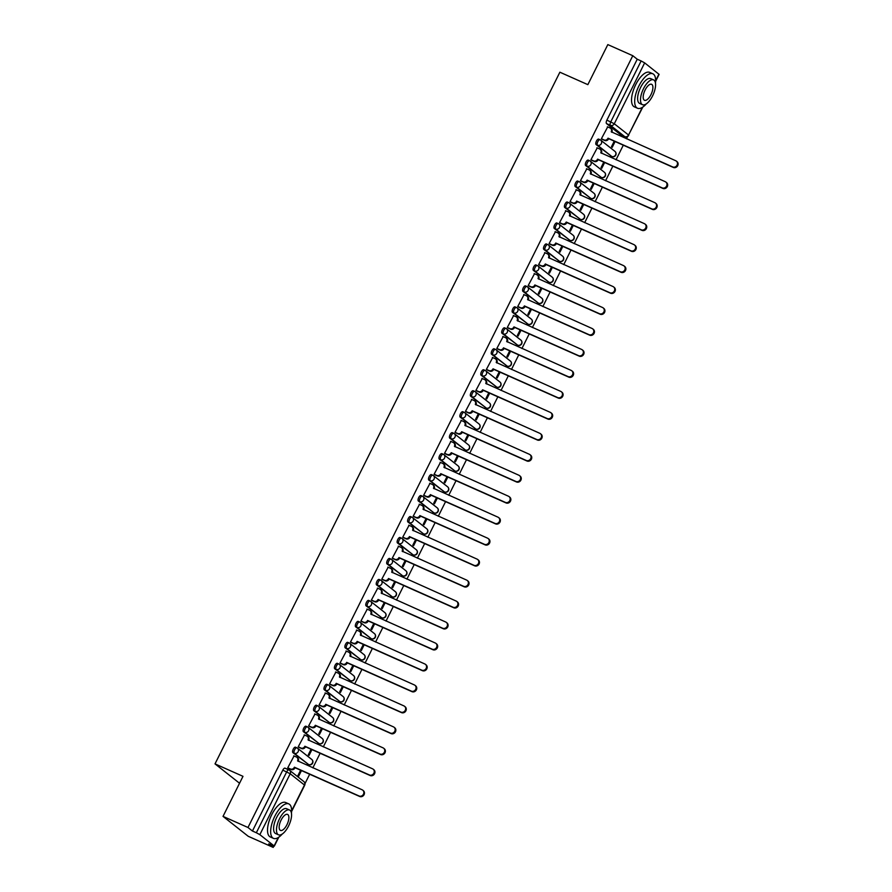 <?xml version="1.0" encoding="UTF-8"?>
<svg xmlns="http://www.w3.org/2000/svg" width="892" height="892" viewBox="0 0 892 892"><rect width="100%" height="100%" fill="white"/><g stroke="black" fill="none" stroke-linecap="round" stroke-linejoin="round"><path stroke-width="1.34" d="M296.746 747.775L295.609 747.273A3.022 1.249 114 0 0 295.497 747.195A3.022 1.249 114 0 0 293.256 749.157A3.022 1.249 114 0 0 292.922 752.647L294.304 753.261A3.022 1.249 -66 0 1 294.639 749.771A3.022 1.249 -66 0 1 296.869 747.808A3.022 1.249 -66 0 1 296.98 747.886A3.022 2.732 128.3 0 1 298.151 751.688A3.022 2.732 -51.7 0 1 294.304 753.261L308.576 764.522A3.022 2.732 -51.7 0 0 311.787 759.471A3.022 3.022 0 0 1 308.688 764.6A3.022 1.249 -66 0 1 308.576 764.522L292.922 752.647M307.205 726.802L306.056 726.3A3.022 1.249 114 0 0 305.945 726.233A3.022 1.249 114 0 0 303.715 728.195A3.022 1.249 114 0 0 303.38 731.674L304.763 732.287A3.022 1.249 -66 0 1 305.086 728.809A3.022 1.249 -66 0 1 307.327 726.846A3.022 1.249 -66 0 1 307.439 726.913A3.022 2.732 128.3 0 1 308.61 730.715A3.022 2.732 -51.7 0 1 304.763 732.287L319.024 743.56A3.022 2.732 -51.7 0 0 322.235 738.498A3.022 3.022 0 0 1 319.146 743.627A3.022 1.249 -66 0 1 319.024 743.56L303.38 731.674M317.652 705.84L316.515 705.327A3.022 1.249 114 0 0 316.404 705.26A3.022 1.249 114 0 0 314.162 707.222A3.022 1.249 114 0 0 313.839 710.712L315.21 711.325A3.022 1.249 -66 0 1 315.545 707.835A3.022 1.249 -66 0 1 317.786 705.873A3.022 1.249 -66 0 1 317.898 705.94A3.022 2.732 128.3 0 1 319.057 709.753A3.022 2.732 -51.7 0 1 315.21 711.325L329.483 722.587A3.022 2.732 -51.7 0 0 332.694 717.536A3.022 3.022 0 0 1 329.594 722.654A3.022 1.249 -66 0 1 329.483 722.587L313.839 710.712M328.111 684.866L326.974 684.365A3.022 1.249 114 0 0 326.851 684.298A3.022 1.249 114 0 0 324.621 686.26A3.022 1.249 114 0 0 324.287 689.739L325.669 690.352A3.022 1.249 -66 0 1 326.004 686.873A3.022 1.249 -66 0 1 328.234 684.911A3.022 1.249 -66 0 1 328.345 684.978A3.022 2.732 128.3 0 1 329.516 688.78A3.022 2.732 -51.7 0 1 325.669 690.352L339.941 701.625A3.022 2.732 -51.7 0 0 343.141 696.563A3.022 3.022 0 0 1 340.053 701.692A3.022 1.249 -66 0 1 339.941 701.625L324.287 689.739M338.559 663.904L337.421 663.392A3.022 1.249 114 0 0 337.31 663.325A3.022 1.249 114 0 0 335.08 665.287A3.022 1.249 114 0 0 334.745 668.777L336.128 669.39A3.022 1.249 -66 0 1 336.451 665.9A3.022 1.249 -66 0 1 338.692 663.938A3.022 1.249 -66 0 1 338.804 664.005A3.022 2.732 128.3 0 1 339.975 667.818A3.022 2.732 -51.7 0 1 336.128 669.39L350.389 680.652A3.022 2.732 -51.7 0 0 353.6 675.601A3.022 3.022 0 0 1 350.5 680.719A3.022 1.249 -66 0 1 350.389 680.652L334.745 668.777M349.017 642.931L347.88 642.43A3.022 1.249 114 0 0 347.768 642.363A3.022 1.249 114 0 0 345.527 644.314A3.022 1.249 114 0 0 345.193 647.804L346.575 648.417A3.022 1.249 -66 0 1 346.91 644.938A3.022 1.249 -66 0 1 349.14 642.976A3.022 1.249 -66 0 1 349.263 643.043A3.022 2.732 128.3 0 1 350.422 646.845A3.022 2.732 -51.7 0 1 346.575 648.417L360.847 659.69A3.022 2.732 -51.7 0 0 364.059 654.628A3.022 3.022 0 0 1 360.959 659.757A3.022 1.249 -66 0 1 360.847 659.69L345.193 647.804M359.476 621.969L358.328 621.456A3.022 1.249 114 0 0 358.216 621.389A3.022 1.249 114 0 0 355.986 623.352A3.022 1.249 114 0 0 355.652 626.831L357.034 627.455A3.022 1.249 -66 0 1 357.358 623.965A3.022 1.249 -66 0 1 359.599 622.003A3.022 1.249 -66 0 1 359.71 622.07A3.022 2.732 128.3 0 1 360.881 625.883A3.022 2.732 -51.7 0 1 357.034 627.455L371.295 638.717A3.022 2.732 -51.7 0 0 374.506 633.666A3.022 3.022 0 0 1 371.418 638.784A3.022 1.249 -66 0 1 371.295 638.717L355.652 626.831M369.924 600.996L368.786 600.494A3.022 1.249 114 0 0 368.675 600.428A3.022 1.249 114 0 0 366.434 602.379A3.022 1.249 114 0 0 366.11 605.869L367.482 606.482A3.022 1.249 -66 0 1 367.816 602.992A3.022 1.249 -66 0 1 370.057 601.041A3.022 1.249 -66 0 1 370.169 601.108A3.022 2.732 128.3 0 1 371.34 604.91A3.022 2.732 -51.7 0 1 367.482 606.482L381.754 617.755A3.022 2.732 -51.7 0 0 384.965 612.692A3.022 3.022 0 0 1 381.865 617.822A3.022 1.249 -66 0 1 381.754 617.755L366.11 605.869M380.382 580.034L379.245 579.521A3.022 1.249 114 0 0 379.122 579.454A3.022 1.249 114 0 0 376.892 581.417A3.022 1.249 114 0 0 376.558 584.896L377.94 585.509A3.022 1.249 -66 0 1 378.275 582.03A3.022 1.249 -66 0 1 380.505 580.068A3.022 1.249 -66 0 1 380.616 580.134A3.022 2.732 128.3 0 1 381.787 583.937A3.022 2.732 -51.7 0 1 377.94 585.509L392.212 596.781A3.022 2.732 -51.7 0 0 395.424 591.731A3.022 3.022 0 0 1 392.324 596.848A3.022 1.249 -66 0 1 392.212 596.781L376.558 584.896M390.83 559.061L389.692 558.559A3.022 1.249 114 0 0 389.581 558.481A3.022 1.249 114 0 0 387.351 560.444A3.022 1.249 114 0 0 387.017 563.934L388.399 564.547A3.022 1.249 -66 0 1 388.722 561.057A3.022 1.249 -66 0 1 390.964 559.106A3.022 1.249 -66 0 1 391.075 559.173A3.022 2.732 128.3 0 1 392.246 562.975A3.022 2.732 -51.7 0 1 388.399 564.547L402.66 575.808A3.022 2.732 -51.7 0 0 405.871 570.757A3.022 3.022 0 0 1 402.771 575.886A3.022 1.249 -66 0 1 402.66 575.808L387.017 563.934M401.288 538.099L400.151 537.586A3.022 1.249 114 0 0 400.04 537.519A3.022 1.249 114 0 0 397.799 539.482A3.022 1.249 114 0 0 397.464 542.96L398.847 543.574A3.022 1.249 -66 0 1 399.181 540.095A3.022 1.249 -66 0 1 401.411 538.132A3.022 1.249 -66 0 1 401.534 538.199A3.022 2.732 128.3 0 1 402.693 542.001A3.022 2.732 -51.7 0 1 398.847 543.574L413.119 554.846A3.022 2.732 -51.7 0 0 416.33 549.784A3.022 3.022 0 0 1 413.23 554.913A3.022 1.249 -66 0 1 413.119 554.846L397.464 542.96M411.747 517.126L410.599 516.624A3.022 1.249 114 0 0 410.487 516.546A3.022 1.249 114 0 0 408.257 518.508A3.022 1.249 114 0 0 407.923 521.998L409.305 522.612A3.022 1.249 -66 0 1 409.64 519.122A3.022 1.249 -66 0 1 411.87 517.159A3.022 1.249 -66 0 1 411.981 517.237A3.022 2.732 128.3 0 1 413.152 521.039A3.022 2.732 -51.7 0 1 409.305 522.612L423.566 533.873A3.022 2.732 -51.7 0 0 426.777 528.822A3.022 3.022 0 0 1 423.689 533.951A3.022 1.249 -66 0 1 423.566 533.873L407.923 521.998M422.195 496.153L421.057 495.651A3.022 1.249 114 0 0 420.946 495.584A3.022 1.249 114 0 0 418.705 497.546A3.022 1.249 114 0 0 418.381 501.025L419.753 501.638A3.022 1.249 -66 0 1 420.087 498.16A3.022 1.249 -66 0 1 422.329 496.197A3.022 1.249 -66 0 1 422.44 496.264A3.022 2.732 128.3 0 1 423.611 500.066A3.022 2.732 -51.7 0 1 419.753 501.638L434.025 512.911A3.022 2.732 -51.7 0 0 437.236 507.849A3.022 3.022 0 0 1 434.136 512.978A3.022 1.249 -66 0 1 434.025 512.911L418.381 501.025M432.653 475.191L431.516 474.678A3.022 1.249 114 0 0 431.393 474.611A3.022 1.249 114 0 0 429.163 476.573A3.022 1.249 114 0 0 428.829 480.063L430.212 480.677A3.022 1.249 -66 0 1 430.546 477.187A3.022 1.249 -66 0 1 432.776 475.224A3.022 1.249 -66 0 1 432.888 475.302A3.022 2.732 128.3 0 1 434.058 479.104A3.022 2.732 -51.7 0 1 430.212 480.677L444.484 491.938A3.022 2.732 -51.7 0 0 447.695 486.887A3.022 3.022 0 0 1 444.595 492.005A3.022 1.249 -66 0 1 444.484 491.938L428.829 480.063M443.101 454.218L441.964 453.716A3.022 1.249 114 0 0 441.852 453.649A3.022 1.249 114 0 0 439.622 455.611A3.022 1.249 114 0 0 439.288 459.09L440.67 459.703A3.022 1.249 -66 0 1 440.994 456.225A3.022 1.249 -66 0 1 443.235 454.262A3.022 1.249 -66 0 1 443.346 454.329A3.022 2.732 128.3 0 1 444.517 458.131A3.022 2.732 -51.7 0 1 440.67 459.703L454.931 470.976A3.022 2.732 -51.7 0 0 458.142 465.914A3.022 3.022 0 0 1 455.043 471.043A3.022 1.249 -66 0 1 454.931 470.976L439.288 459.09M453.56 433.256L452.422 432.743A3.022 1.249 114 0 0 452.311 432.676A3.022 1.249 114 0 0 450.07 434.638A3.022 1.249 114 0 0 449.735 438.128L451.118 438.741A3.022 1.249 -66 0 1 451.452 435.251A3.022 1.249 -66 0 1 453.682 433.289A3.022 1.249 -66 0 1 453.805 433.356A3.022 2.732 128.3 0 1 454.965 437.169A3.022 2.732 -51.7 0 1 451.118 438.741L465.39 450.003A3.022 2.732 -51.7 0 0 468.601 444.952A3.022 3.022 0 0 1 465.501 450.07A3.022 1.249 -66 0 1 465.39 450.003L449.735 438.128M464.018 412.282L462.87 411.781A3.022 1.249 114 0 0 462.758 411.714A3.022 1.249 114 0 0 460.528 413.665A3.022 1.249 114 0 0 460.194 417.155L461.577 417.768A3.022 1.249 -66 0 1 461.911 414.289A3.022 1.249 -66 0 1 464.141 412.327A3.022 1.249 -66 0 1 464.253 412.394A3.022 2.732 128.3 0 1 465.423 416.196A3.022 2.732 -51.7 0 1 461.577 417.768L475.837 429.041A3.022 2.732 -51.7 0 0 479.049 423.979A3.022 3.022 0 0 1 475.96 429.108A3.022 1.249 -66 0 1 475.837 429.041L460.194 417.155M474.466 391.32L473.329 390.808A3.022 1.249 114 0 0 473.217 390.741A3.022 1.249 114 0 0 470.976 392.703A3.022 1.249 114 0 0 470.653 396.182L472.024 396.806A3.022 1.249 -66 0 1 472.359 393.316A3.022 1.249 -66 0 1 474.6 391.354A3.022 1.249 -66 0 1 474.711 391.421A3.022 2.732 128.3 0 1 475.882 395.234A3.022 2.732 -51.7 0 1 472.024 396.806L486.296 408.068A3.022 2.732 -51.7 0 0 489.507 403.017A3.022 3.022 0 0 1 486.408 408.135A3.022 1.249 -66 0 1 486.296 408.068L470.653 396.182M484.925 370.347L483.787 369.845A3.022 1.249 114 0 0 483.665 369.779A3.022 1.249 114 0 0 481.435 371.73A3.022 1.249 114 0 0 481.1 375.22L482.483 375.833A3.022 1.249 -66 0 1 482.817 372.343A3.022 1.249 -66 0 1 485.047 370.392A3.022 1.249 -66 0 1 485.159 370.459A3.022 2.732 128.3 0 1 486.33 374.261A3.022 2.732 -51.7 0 1 482.483 375.833L496.755 387.106A3.022 2.732 -51.7 0 0 499.966 382.044A3.022 3.022 0 0 1 496.866 387.173A3.022 1.249 -66 0 1 496.755 387.106L481.1 375.22M495.372 349.385L494.235 348.872A3.022 1.249 114 0 0 494.123 348.805A3.022 1.249 114 0 0 491.893 350.768A3.022 1.249 114 0 0 491.559 354.247L492.942 354.86A3.022 1.249 -66 0 1 493.265 351.381A3.022 1.249 -66 0 1 495.506 349.419A3.022 1.249 -66 0 1 495.618 349.486A3.022 2.732 128.3 0 1 496.788 353.288A3.022 2.732 -51.7 0 1 492.942 354.86L507.202 366.133A3.022 2.732 -51.7 0 0 510.414 361.082A3.022 3.022 0 0 1 507.314 366.199A3.022 1.249 -66 0 1 507.202 366.133L491.559 354.247M505.831 328.412L504.694 327.91A3.022 1.249 114 0 0 504.582 327.832A3.022 1.249 114 0 0 502.341 329.795A3.022 1.249 114 0 0 502.006 333.285L503.389 333.898A3.022 1.249 -66 0 1 503.724 330.408A3.022 1.249 -66 0 1 505.954 328.457A3.022 1.249 -66 0 1 506.076 328.524A3.022 2.732 128.3 0 1 507.236 332.326A3.022 2.732 -51.7 0 1 503.389 333.898L517.661 345.159A3.022 2.732 -51.7 0 0 520.872 340.108A3.022 3.022 0 0 1 517.773 345.237A3.022 1.249 -66 0 1 517.661 345.159L502.006 333.285M516.29 307.45L515.141 306.937A3.022 1.249 114 0 0 515.03 306.87A3.022 1.249 114 0 0 512.8 308.833A3.022 1.249 114 0 0 512.465 312.312L513.848 312.925A3.022 1.249 -66 0 1 514.182 309.446A3.022 1.249 -66 0 1 516.412 307.484A3.022 1.249 -66 0 1 516.524 307.55A3.022 2.732 128.3 0 1 517.695 311.353A3.022 2.732 -51.7 0 1 513.848 312.925L528.109 324.197A3.022 2.732 -51.7 0 0 531.32 319.135A3.022 3.022 0 0 1 528.231 324.264A3.022 1.249 -66 0 1 528.109 324.197L512.465 312.312M526.737 286.477L525.6 285.975A3.022 1.249 114 0 0 525.488 285.897A3.022 1.249 114 0 0 523.247 287.86A3.022 1.249 114 0 0 522.924 291.35L524.295 291.963A3.022 1.249 -66 0 1 524.63 288.473A3.022 1.249 -66 0 1 526.871 286.51A3.022 1.249 -66 0 1 526.982 286.588A3.022 2.732 128.3 0 1 528.153 290.391A3.022 2.732 -51.7 0 1 524.295 291.963L538.567 303.224A3.022 2.732 -51.7 0 0 541.779 298.173A3.022 3.022 0 0 1 538.679 303.302A3.022 1.249 -66 0 1 538.567 303.224L522.924 291.35M537.196 265.504L536.059 265.002A3.022 1.249 114 0 0 535.936 264.935A3.022 1.249 114 0 0 533.706 266.898A3.022 1.249 114 0 0 533.371 270.376L534.754 270.99A3.022 1.249 -66 0 1 535.088 267.511A3.022 1.249 -66 0 1 537.318 265.548A3.022 1.249 -66 0 1 537.43 265.615A3.022 2.732 128.3 0 1 538.601 269.417A3.022 2.732 -51.7 0 1 534.754 270.99L549.026 282.262A3.022 2.732 -51.7 0 0 552.237 277.2A3.022 3.022 0 0 1 549.138 282.329A3.022 1.249 -66 0 1 549.026 282.262L533.371 270.376M547.643 244.542L546.506 244.029A3.022 1.249 114 0 0 546.395 243.962A3.022 1.249 114 0 0 544.165 245.924A3.022 1.249 114 0 0 543.83 249.414L545.213 250.028A3.022 1.249 -66 0 1 545.536 246.538A3.022 1.249 -66 0 1 547.777 244.575A3.022 1.249 -66 0 1 547.889 244.653A3.022 2.732 128.3 0 1 549.059 248.455A3.022 2.732 -51.7 0 1 545.213 250.028L559.474 261.289A3.022 2.732 -51.7 0 0 562.685 256.238A3.022 3.022 0 0 1 559.585 261.356A3.022 1.249 -66 0 1 559.474 261.289L543.83 249.414M558.102 223.569L556.965 223.067A3.022 1.249 114 0 0 556.853 223A3.022 1.249 114 0 0 554.612 224.962A3.022 1.249 114 0 0 554.278 228.441L555.66 229.054A3.022 1.249 -66 0 1 555.995 225.576A3.022 1.249 -66 0 1 558.225 223.613A3.022 1.249 -66 0 1 558.347 223.68A3.022 2.732 128.3 0 1 559.507 227.482A3.022 2.732 -51.7 0 1 555.66 229.054L569.932 240.327A3.022 2.732 -51.7 0 0 573.143 235.265A3.022 3.022 0 0 1 570.044 240.394A3.022 1.249 -66 0 1 569.932 240.327L554.278 228.441M568.561 202.607L567.412 202.094A3.022 1.249 114 0 0 567.301 202.027A3.022 1.249 114 0 0 565.071 203.989A3.022 1.249 114 0 0 564.736 207.479L566.119 208.092A3.022 1.249 -66 0 1 566.453 204.602A3.022 1.249 -66 0 1 568.683 202.64A3.022 1.249 -66 0 1 568.795 202.707A3.022 2.732 128.3 0 1 569.966 206.52A3.022 2.732 -51.7 0 1 566.119 208.092L580.38 219.354A3.022 2.732 -51.7 0 0 583.591 214.303A3.022 3.022 0 0 1 580.502 219.421A3.022 1.249 -66 0 1 580.38 219.354L564.736 207.479M579.008 181.633L577.871 181.132A3.022 1.249 114 0 0 577.76 181.065A3.022 1.249 114 0 0 575.518 183.027A3.022 1.249 114 0 0 575.195 186.506L576.567 187.119A3.022 1.249 -66 0 1 576.901 183.64A3.022 1.249 -66 0 1 579.142 181.678A3.022 1.249 -66 0 1 579.254 181.745A3.022 2.732 128.3 0 1 580.424 185.547A3.022 2.732 -51.7 0 1 576.567 187.119L590.838 198.392A3.022 2.732 -51.7 0 0 594.05 193.33A3.022 3.022 0 0 1 590.95 198.459A3.022 1.249 -66 0 1 590.838 198.392L575.195 186.506M589.467 160.671L588.33 160.159A3.022 1.249 114 0 0 588.207 160.092A3.022 1.249 114 0 0 585.977 162.054A3.022 1.249 114 0 0 585.643 165.533L587.025 166.157A3.022 1.249 -66 0 1 587.36 162.667A3.022 1.249 -66 0 1 589.59 160.705A3.022 1.249 -66 0 1 589.701 160.772A3.022 2.732 128.3 0 1 590.872 164.585A3.022 2.732 -51.7 0 1 587.025 166.157L601.297 177.419A3.022 2.732 -51.7 0 0 604.508 172.368A3.022 3.022 0 0 1 601.409 177.486A3.022 1.249 -66 0 1 601.297 177.419L585.643 165.533M599.915 139.698L598.777 139.197A3.022 1.249 114 0 0 598.666 139.13A3.022 1.249 114 0 0 596.436 141.081A3.022 1.249 114 0 0 596.101 144.571L597.484 145.184A3.022 1.249 -66 0 1 597.807 141.694A3.022 1.249 -66 0 1 600.048 139.743A3.022 1.249 -66 0 1 600.16 139.81A3.022 2.732 128.3 0 1 601.331 143.612A3.022 2.732 -51.7 0 1 597.484 145.184L611.745 156.457A3.022 2.732 -51.7 0 0 614.956 151.395A3.022 3.022 0 0 1 611.856 156.524A3.022 1.249 -66 0 1 611.745 156.457L596.101 144.571M223.022 816.381L242.992 776.33L215.017 763.887L559.875 72.207L587.85 84.651L607.82 44.6L632.785 55.705L247.987 827.497L223.022 816.381L248.232 836.295L273.197 847.4L273.844 846.095M304.975 783.655L309.669 774.234M312.847 767.867L320.128 753.261M323.305 746.894L330.586 732.299M333.753 725.932L341.034 711.325M344.212 704.959L351.493 690.363M354.659 683.997L361.94 669.39M365.118 663.024L372.399 648.428M375.577 642.05L382.858 627.455M386.024 621.088L393.305 606.482M396.483 600.115L403.764 585.52M406.93 579.153L414.211 564.547M417.389 558.18L424.67 543.585M427.848 537.218L435.129 522.612M438.295 516.245L445.576 501.65M448.754 495.283L456.035 480.677M459.213 474.31L466.483 459.714M469.66 453.348L476.941 438.741M480.119 432.375L487.4 417.779M490.567 411.402L497.847 396.806M501.025 390.44L508.306 375.844M511.484 369.466L518.754 354.871M521.932 348.504L529.212 333.898M532.39 327.531L539.671 312.936M542.838 306.569L550.119 291.963M553.296 285.596L560.577 271.001M563.755 264.634L571.025 250.028M574.203 243.661L581.484 229.066M584.661 222.699L591.942 208.092M595.109 201.726L602.39 187.13M605.568 180.764L612.849 166.157M616.026 159.791L623.296 145.195M626.474 138.817L627.645 136.476M273.197 847.4L268.726 843.877L274.123 845.928L259.851 834.656L256.339 832.749L286.689 771.859A3.022 1.249 -66 0 1 288.93 769.896A3.022 1.249 -66 0 1 289.041 769.963A3.022 2.732 -51.7 0 1 289.565 770.287A3.022 3.022 0 0 0 288.93 769.896L285.039 768.168A3.022 1.249 -66 0 1 285.15 768.235L288.796 769.863M247.987 827.497L252.447 831.021L256.339 832.749M621.066 134.982A3.022 1.249 -66 0 1 620.932 134.937A3.022 1.249 -66 0 1 620.821 134.87L606.549 123.598L610.44 125.337A3.022 1.249 -66 0 1 610.775 121.847L641.136 60.957L644.648 62.875L659.11 74.371L655.631 81.35M641.136 60.957L637.245 59.229L632.785 55.705M607.686 126.932L601.364 138.795L602.167 139.319M614.242 141.159L611.455 146.767L612.202 147.358L615.101 141.549M597.227 147.894L590.917 159.768L591.708 160.281M603.784 162.132L600.996 167.729L601.754 168.332L604.653 162.511M586.78 168.867L580.458 180.742L581.249 181.254M593.336 183.094L590.537 188.703L591.296 189.294L594.195 183.484M576.321 189.84L569.999 201.703L570.802 202.216M582.877 204.067L580.09 209.665L580.848 210.267L583.747 204.446M565.874 210.802L559.552 222.677L560.343 223.19M572.43 225.029L569.631 230.638L570.389 231.229L573.288 225.42M555.415 231.775L549.093 243.639L549.896 244.152M561.971 246.002L559.173 251.6L559.931 252.202L562.83 246.382M544.956 252.737L538.645 264.612L539.437 265.125M551.512 266.964L548.725 272.573L549.483 273.164L552.382 267.355M534.509 273.71L528.187 285.574L528.978 286.098M541.065 287.938L538.266 293.535L539.024 294.137L541.923 288.317M524.05 294.672L517.728 306.547L518.531 307.06M530.606 308.9L527.819 314.508L528.566 315.11L531.476 309.29M513.602 315.645L507.28 327.509L508.072 328.033M520.159 329.873L517.36 335.481L518.118 336.072L521.017 330.252M503.144 336.607L496.822 348.482L497.625 348.995M509.7 350.846L506.901 356.443L507.66 357.045L510.558 351.225M492.685 357.58L486.374 369.444L487.166 369.968M499.241 371.808L496.454 377.416L497.212 378.007L500.111 372.187M482.238 378.543L475.915 390.417L476.707 390.93M488.794 392.781L485.995 398.378L486.753 398.98L489.652 393.16M471.779 399.516L465.457 411.39L466.26 411.903M478.335 413.743L475.548 419.352L476.295 419.942L479.205 414.133M461.331 420.489L455.009 432.352L455.801 432.865M467.887 434.716L465.089 440.313L465.847 440.916L468.746 435.095M450.873 441.451L444.55 453.326L445.353 453.838M457.429 455.678L454.63 461.287L455.388 461.878L458.287 456.068M440.414 462.424L434.092 474.288L434.895 474.8M446.97 476.651L444.183 482.249L444.941 482.851L447.84 477.03M429.966 483.386L423.644 495.261L424.436 495.774M436.522 497.613L433.724 503.222L434.482 503.813L437.381 498.004M419.508 504.359L413.186 516.223L413.988 516.736M426.064 518.587L423.276 524.184L424.023 524.786L426.933 518.966M409.049 525.321L402.738 537.196L403.53 537.709M415.616 539.548L412.818 545.157L413.576 545.759L416.475 539.939M398.601 546.294L392.279 558.158L393.082 558.682M405.158 560.522L402.359 566.13L403.117 566.721L406.016 560.901M388.143 567.256L381.821 579.131L382.623 579.644M394.699 581.495L391.911 587.092L392.67 587.694L395.569 581.874M377.695 588.229L371.373 600.093L372.165 600.617M384.251 602.457L381.453 608.065L382.211 608.656L385.11 602.836M367.236 609.191L360.914 621.066L361.717 621.579M373.793 623.43L371.005 629.027L371.752 629.629L374.662 623.809M356.778 630.165L350.467 642.039L351.258 642.552M363.345 644.392L360.546 650L361.305 650.591L364.204 644.782M346.33 651.138L340.008 663.001L340.811 663.514M352.886 665.365L350.088 670.962L350.846 671.564L353.745 665.744M335.871 672.1L329.549 683.974L330.352 684.487M342.428 686.327L339.64 691.936L340.398 692.527L343.297 686.717M325.424 693.073L319.102 704.936L319.893 705.449M331.98 707.3L329.181 712.898L329.94 713.5L332.839 707.679M314.965 714.035L308.643 725.91L309.446 726.423M321.521 728.262L318.734 733.871L319.481 734.462L322.391 728.653M304.507 735.008L298.196 746.872L298.987 747.384M311.074 749.235L308.275 754.833L309.033 755.435L311.932 749.614M294.059 755.97L287.737 767.845L288.529 768.358M239.547 783.254L215.017 763.887M300.615 770.197L297.817 775.806L298.575 776.408L301.474 770.588M252.447 831.021L282.809 770.131A3.022 1.249 -66 0 1 285.039 768.168M637.245 59.229L606.883 120.119A3.022 1.249 114 0 0 606.549 123.598M601.398 138.751L604.085 139.944A3.022 2.732 -51.7 0 0 607.931 138.371L608.589 138.896A3.022 2.732 128.3 0 1 604.743 140.468L601.832 139.174M610.574 128.303L611.232 128.816A3.022 2.732 128.3 0 1 611.867 132.306L611.221 131.782A3.022 2.732 -51.7 0 0 610.05 127.98L607.352 126.787M608.032 138.171L672.635 166.915A3.468 3.144 -51.7 0 0 676.326 161.095L676.983 161.619A3.468 3.144 128.3 0 1 673.282 167.428L608.69 138.684M676.326 161.095A3.468 3.144 -51.7 0 0 675.712 160.727L611.221 131.782M590.939 159.713L593.626 160.917A3.022 2.732 -51.7 0 0 597.484 159.345L598.131 159.858A3.022 2.732 128.3 0 1 594.284 161.43L591.385 160.136M597.584 159.144L662.176 187.877A3.468 3.144 -51.7 0 0 665.867 182.068A3.468 3.144 -51.7 0 0 665.265 181.7L600.762 152.755A3.022 2.732 -51.7 0 0 600.126 149.265L600.784 149.789A3.022 2.732 128.3 0 1 601.42 153.268L601.409 153.29M665.867 182.068L666.525 182.581A3.468 3.144 128.3 0 1 662.834 188.402L598.231 159.657M600.126 149.265A3.022 2.732 -51.7 0 0 599.591 148.953L596.904 147.749M580.48 180.686L583.178 181.879A3.022 2.732 -51.7 0 0 587.025 180.307L587.683 180.831A3.022 2.732 128.3 0 1 583.836 182.403L580.926 181.109M587.126 180.106L651.717 208.851A3.468 3.144 -51.7 0 0 655.419 203.03A3.468 3.144 -51.7 0 0 654.806 202.662L590.303 173.728A3.022 2.732 -51.7 0 0 589.668 170.238L590.326 170.751A3.022 2.732 128.3 0 1 590.961 174.241L590.95 174.252M655.419 203.03L656.066 203.554A3.468 3.144 128.3 0 1 652.375 209.364L587.783 180.63M589.668 170.238A3.022 2.732 -51.7 0 0 589.144 169.915L586.445 168.722M655.486 83.179A18.866 7.827 114 0 0 652.821 73.78A18.866 7.827 114 0 0 638.862 86.033A18.866 7.827 114 0 0 637.49 108.244A18.866 7.827 114 0 0 646.254 103.929M652.821 73.78L649.688 72.386A18.866 7.827 114 0 0 635.717 84.64A18.866 7.827 114 0 0 634.357 106.85L637.49 108.244M642.519 104.71L639.642 103.416A13.581 5.631 -66 0 1 640.623 87.427A13.581 5.631 -66 0 1 650.681 78.608L653.568 79.89A13.581 5.631 114 0 0 643.511 88.709A13.581 5.631 114 0 0 642.519 104.71A13.581 5.631 114 0 0 652.576 95.879A13.581 5.631 114 0 0 653.568 79.89M650.97 94.608A8.753 3.635 114 0 0 651.606 84.305A8.753 3.635 114 0 0 645.117 89.992A8.753 3.635 114 0 0 644.481 100.294A8.753 3.635 114 0 0 650.97 94.608M291.461 813.303A18.866 7.827 114 0 0 288.807 803.904A18.866 7.827 114 0 0 274.836 816.158A18.866 7.827 114 0 0 273.465 838.368A18.866 7.827 114 0 0 282.229 834.042M288.807 803.904L285.663 802.51A18.866 7.827 114 0 0 271.692 814.764A18.866 7.827 114 0 0 270.332 836.975L273.465 838.368M278.505 834.823L275.617 833.541A13.581 5.631 -66 0 1 276.598 817.551A13.581 5.631 -66 0 1 286.655 808.721L289.543 810.014A13.581 5.631 114 0 0 279.486 818.834A13.581 5.631 114 0 0 278.505 834.823A13.581 5.631 114 0 0 288.562 826.003A13.581 5.631 114 0 0 289.543 810.014M286.945 824.721A8.753 3.635 114 0 0 287.581 814.418A8.753 3.635 114 0 0 281.091 820.105A8.753 3.635 114 0 0 280.467 830.407A8.753 3.635 114 0 0 286.945 824.721M570.033 201.648L572.72 202.852A3.022 2.732 -51.7 0 0 576.567 201.28L577.224 201.793A3.022 2.732 128.3 0 1 573.378 203.365L570.467 202.071M576.667 201.079L641.27 229.813A3.468 3.144 -51.7 0 0 644.961 224.004A3.468 3.144 -51.7 0 0 644.347 223.636L579.856 194.69A3.022 2.732 -51.7 0 0 579.22 191.211L579.867 191.724A3.022 2.732 128.3 0 1 580.514 195.203L580.502 195.225M644.961 224.004L645.618 224.516A3.468 3.144 128.3 0 1 641.928 230.337L577.325 201.592M579.22 191.211A3.022 2.732 -51.7 0 0 578.685 190.888L575.998 189.684M559.574 222.621L562.272 223.814A3.022 2.732 -51.7 0 0 566.119 222.242L566.766 222.766A3.022 2.732 128.3 0 1 562.919 224.338L560.02 223.045M568.762 212.173L569.419 212.697A3.022 2.732 128.3 0 1 570.055 216.176L569.397 215.663A3.022 2.732 -51.7 0 0 568.226 211.85L565.539 210.657M566.219 222.041L630.811 250.786A3.468 3.144 -51.7 0 0 634.502 244.965L635.16 245.49A3.468 3.144 128.3 0 1 631.469 251.299L566.877 222.565M634.502 244.965A3.468 3.144 -51.7 0 0 633.9 244.598L569.397 215.663M549.126 243.583L551.813 244.787A3.022 2.732 -51.7 0 0 555.66 243.215L556.318 243.728A3.022 2.732 128.3 0 1 552.471 245.3L549.561 244.007M558.303 233.147L558.961 233.659A3.022 2.732 128.3 0 1 559.596 237.149L558.95 236.625A3.022 2.732 -51.7 0 0 557.779 232.823L555.08 231.63M555.761 243.014L620.364 271.748A3.468 3.144 -51.7 0 0 624.054 265.939L624.712 266.452A3.468 3.144 128.3 0 1 621.01 272.272L556.418 243.527M624.054 265.939A3.468 3.144 -51.7 0 0 623.441 265.571L558.95 236.625M538.668 264.556L541.355 265.749A3.022 2.732 -51.7 0 0 545.202 264.177L545.859 264.701A3.022 2.732 128.3 0 1 542.013 266.273L539.102 264.98M547.855 254.108L548.513 254.633A3.022 2.732 128.3 0 1 549.149 258.111L548.491 257.598A3.022 2.732 -51.7 0 0 547.32 253.785L544.633 252.592M545.313 263.976L609.905 292.721A3.468 3.144 -51.7 0 0 613.596 286.901L614.253 287.425A3.468 3.144 128.3 0 1 610.563 293.234L545.96 264.5M613.596 286.901A3.468 3.144 -51.7 0 0 612.982 286.533L548.491 257.598M528.209 285.518L530.907 286.722A3.022 2.732 -51.7 0 0 534.754 285.15L535.412 285.663A3.022 2.732 128.3 0 1 531.554 287.235L528.655 285.942M534.854 284.949L599.446 313.683A3.468 3.144 -51.7 0 0 603.148 307.874A3.468 3.144 -51.7 0 0 602.535 307.506L538.032 278.56A3.022 2.732 -51.7 0 0 537.397 275.082L538.054 275.595A3.022 2.732 128.3 0 1 538.69 279.084L538.679 279.096M603.148 307.874L603.795 308.387A3.468 3.144 128.3 0 1 600.104 314.207L535.512 285.462M537.397 275.082A3.022 2.732 -51.7 0 0 536.872 274.758L534.174 273.565M517.761 306.491L520.449 307.684A3.022 2.732 -51.7 0 0 524.295 306.112L524.953 306.636A3.022 2.732 128.3 0 1 521.106 308.208L518.196 306.915M526.949 296.044L527.596 296.568A3.022 2.732 128.3 0 1 528.242 300.047L527.585 299.534A3.022 2.732 -51.7 0 0 526.414 295.731L523.727 294.527M524.396 305.911L588.999 334.656A3.468 3.144 -51.7 0 0 592.689 328.847L593.347 329.36A3.468 3.144 128.3 0 1 589.657 335.169L525.053 306.435M592.689 328.847A3.468 3.144 -51.7 0 0 592.076 328.479L527.585 299.534M507.303 327.464L509.99 328.657A3.022 2.732 -51.7 0 0 513.848 327.085L514.494 327.598A3.022 2.732 128.3 0 1 510.648 329.17L507.749 327.877M513.948 326.885L578.54 355.629A3.468 3.144 -51.7 0 0 582.231 349.809A3.468 3.144 -51.7 0 0 581.629 349.441L517.126 320.496A3.022 2.732 -51.7 0 0 516.49 317.017L517.148 317.53A3.022 2.732 128.3 0 1 517.784 321.02L517.773 321.031M582.231 349.809L582.889 350.322A3.468 3.144 128.3 0 1 579.198 356.142L514.595 327.397M516.49 317.017A3.022 2.732 -51.7 0 0 515.955 316.693L513.268 315.5M496.844 348.426L499.542 349.631A3.022 2.732 -51.7 0 0 503.389 348.058L504.047 348.571A3.022 2.732 128.3 0 1 500.2 350.143L497.29 348.85M503.489 347.847L568.092 376.591A3.468 3.144 -51.7 0 0 571.783 370.782A3.468 3.144 -51.7 0 0 571.17 370.414L506.678 341.469A3.022 2.732 -51.7 0 0 506.032 337.979L506.689 338.503A3.022 2.732 128.3 0 1 507.325 341.982L507.325 342.004M571.783 370.782L572.441 371.295A3.468 3.144 128.3 0 1 568.739 377.115L504.147 348.371M506.032 337.979A3.022 2.732 -51.7 0 0 505.508 337.667L502.809 336.462M486.396 369.399L489.084 370.593A3.022 2.732 -51.7 0 0 492.93 369.02L493.588 369.544A3.022 2.732 128.3 0 1 489.741 371.117L486.831 369.823M493.031 368.82L557.634 397.564A3.468 3.144 -51.7 0 0 561.324 391.744A3.468 3.144 -51.7 0 0 560.711 391.376L496.22 362.431A3.022 2.732 -51.7 0 0 495.584 358.952L496.242 359.465A3.022 2.732 128.3 0 1 496.877 362.955L496.866 362.966M561.324 391.744L561.982 392.268A3.468 3.144 128.3 0 1 558.292 398.077L493.689 369.333M495.584 358.952A3.022 2.732 -51.7 0 0 495.049 358.629L492.362 357.436M475.938 390.362L478.636 391.566A3.022 2.732 -51.7 0 0 482.483 389.994L483.141 390.506A3.022 2.732 128.3 0 1 479.283 392.079L476.384 390.785M482.583 389.793L547.175 418.526A3.468 3.144 -51.7 0 0 550.877 412.717A3.468 3.144 -51.7 0 0 550.264 412.349L485.761 383.404A3.022 2.732 -51.7 0 0 485.125 379.914L485.783 380.438A3.022 2.732 128.3 0 1 486.419 383.917L486.408 383.939M550.877 412.717L551.524 413.23A3.468 3.144 128.3 0 1 547.833 419.05L483.241 390.306M485.125 379.914A3.022 2.732 -51.7 0 0 484.601 379.602L481.903 378.398M465.49 411.335L468.177 412.528A3.022 2.732 -51.7 0 0 472.024 410.956L472.682 411.48A3.022 2.732 128.3 0 1 468.835 413.052L465.925 411.758M472.124 410.755L536.728 439.5A3.468 3.144 -51.7 0 0 540.418 433.679A3.468 3.144 -51.7 0 0 539.805 433.311L475.313 404.366A3.022 2.732 -51.7 0 0 474.678 400.887L475.325 401.4A3.022 2.732 128.3 0 1 475.971 404.89L475.96 404.901M540.418 433.679L541.076 434.203A3.468 3.144 128.3 0 1 537.385 440.012L472.782 411.279M474.678 400.887A3.022 2.732 -51.7 0 0 474.143 400.564L471.455 399.371M455.031 432.297L457.719 433.501A3.022 2.732 -51.7 0 0 461.577 431.929L462.223 432.442A3.022 2.732 128.3 0 1 458.377 434.014L455.478 432.72M464.219 421.86L464.877 422.373A3.022 2.732 128.3 0 1 465.512 425.852L464.855 425.339A3.022 2.732 -51.7 0 0 463.684 421.537L460.997 420.333M461.677 431.728L526.269 460.462A3.468 3.144 -51.7 0 0 529.96 454.652L530.617 455.165A3.468 3.144 128.3 0 1 526.927 460.986L462.324 432.241M529.96 454.652A3.468 3.144 -51.7 0 0 529.357 454.284L464.855 425.339M444.573 453.27L447.271 454.463A3.022 2.732 -51.7 0 0 451.118 452.891L451.776 453.415A3.022 2.732 128.3 0 1 447.929 454.987L445.019 453.693M453.76 442.822L454.418 443.346A3.022 2.732 128.3 0 1 455.054 446.825L454.407 446.312A3.022 2.732 -51.7 0 0 453.236 442.499L450.538 441.306M451.218 452.69L515.821 481.435A3.468 3.144 -51.7 0 0 519.512 475.614L520.159 476.138A3.468 3.144 128.3 0 1 516.468 481.948L451.876 453.214M519.512 475.614A3.468 3.144 -51.7 0 0 518.899 475.246L454.407 446.312M434.125 474.232L436.812 475.436A3.022 2.732 -51.7 0 0 440.659 473.864L441.317 474.377A3.022 2.732 128.3 0 1 437.47 475.949L434.56 474.655M443.313 463.795L443.96 464.308A3.022 2.732 128.3 0 1 444.606 467.798L443.948 467.274A3.022 2.732 -51.7 0 0 442.778 463.472L440.09 462.279M440.76 473.663L505.363 502.397A3.468 3.144 -51.7 0 0 509.053 496.588L509.711 497.1A3.468 3.144 128.3 0 1 506.02 502.921L441.417 474.176M509.053 496.588A3.468 3.144 -51.7 0 0 508.44 496.22L443.948 467.274M423.667 495.205L426.365 496.398A3.022 2.732 -51.7 0 0 430.212 494.826L430.869 495.35A3.022 2.732 128.3 0 1 427.012 496.922L424.113 495.629M432.854 484.757L433.512 485.281A3.022 2.732 128.3 0 1 434.148 488.76L433.49 488.247A3.022 2.732 -51.7 0 0 432.33 484.434L429.632 483.241M430.312 494.625L494.904 523.37A3.468 3.144 -51.7 0 0 498.595 517.55L499.252 518.074A3.468 3.144 128.3 0 1 495.562 523.883L430.97 495.149M498.595 517.55A3.468 3.144 -51.7 0 0 497.992 517.182L433.49 488.247M413.219 516.167L415.906 517.371A3.022 2.732 -51.7 0 0 419.753 515.799L420.411 516.312A3.022 2.732 128.3 0 1 416.564 517.884L413.654 516.591M422.395 505.731L423.053 506.243A3.022 2.732 128.3 0 1 423.7 509.733L423.042 509.209A3.022 2.732 -51.7 0 0 421.871 505.407L419.184 504.214M419.853 515.598L484.456 544.332A3.468 3.144 -51.7 0 0 488.147 538.523L488.805 539.036A3.468 3.144 128.3 0 1 485.114 544.856L420.511 516.111M488.147 538.523A3.468 3.144 -51.7 0 0 487.534 538.155L423.042 509.209M402.76 537.14L405.447 538.333A3.022 2.732 -51.7 0 0 409.305 536.761L409.952 537.285A3.022 2.732 128.3 0 1 406.105 538.857L403.206 537.564M409.406 536.56L473.998 565.305A3.468 3.144 -51.7 0 0 477.688 559.496A3.468 3.144 -51.7 0 0 477.086 559.128L412.583 530.183A3.022 2.732 -51.7 0 0 411.948 526.693L412.606 527.217A3.022 2.732 128.3 0 1 413.241 530.695L413.23 530.718M477.688 559.496L478.346 560.009A3.468 3.144 128.3 0 1 474.655 565.818L410.052 537.084M411.948 526.693A3.022 2.732 -51.7 0 0 411.413 526.38L408.726 525.176M392.302 558.113L395 559.306A3.022 2.732 -51.7 0 0 398.847 557.734L399.505 558.247A3.022 2.732 128.3 0 1 395.658 559.819L392.748 558.526M398.947 557.533L463.55 586.278A3.468 3.144 -51.7 0 0 467.241 580.458A3.468 3.144 -51.7 0 0 466.627 580.09L402.136 551.144A3.022 2.732 -51.7 0 0 401.489 547.666L402.147 548.179A3.022 2.732 128.3 0 1 402.783 551.669L402.783 551.68M467.241 580.458L467.887 580.971A3.468 3.144 128.3 0 1 464.197 586.791L399.605 558.046M401.489 547.666A3.022 2.732 -51.7 0 0 400.965 547.342L398.267 546.149M381.854 579.075L384.541 580.279A3.022 2.732 -51.7 0 0 388.388 578.707L389.046 579.22A3.022 2.732 128.3 0 1 385.199 580.792L382.289 579.499M388.488 578.495L453.091 607.24A3.468 3.144 -51.7 0 0 456.782 601.431A3.468 3.144 -51.7 0 0 456.169 601.063L391.677 572.118A3.022 2.732 -51.7 0 0 391.042 568.628L391.688 569.152A3.022 2.732 128.3 0 1 392.335 572.631L392.324 572.653M456.782 601.431L457.44 601.944A3.468 3.144 128.3 0 1 453.749 607.764L389.146 579.019M391.042 568.628A3.022 2.732 -51.7 0 0 390.506 568.315L387.819 567.111M371.395 600.048L374.094 601.241A3.022 2.732 -51.7 0 0 377.94 599.669L378.598 600.182A3.022 2.732 128.3 0 1 374.74 601.754L371.841 600.472M380.583 589.601L381.241 590.114A3.022 2.732 128.3 0 1 381.876 593.604L381.218 593.08A3.022 2.732 -51.7 0 0 380.059 589.278L377.361 588.084M378.041 599.469L442.633 628.213A3.468 3.144 -51.7 0 0 446.323 622.393L446.981 622.917A3.468 3.144 128.3 0 1 443.291 628.726L378.699 599.981M446.323 622.393A3.468 3.144 -51.7 0 0 445.721 622.025L381.218 593.08M360.948 621.01L363.635 622.215A3.022 2.732 -51.7 0 0 367.482 620.642L368.14 621.155A3.022 2.732 128.3 0 1 364.293 622.727L361.383 621.434M370.124 610.563L370.782 611.087A3.022 2.732 128.3 0 1 371.429 614.566L370.771 614.053A3.022 2.732 -51.7 0 0 369.6 610.251L366.913 609.046M367.582 620.442L432.185 649.175A3.468 3.144 -51.7 0 0 435.876 643.366L436.534 643.879A3.468 3.144 128.3 0 1 432.843 649.699L368.24 620.955M435.876 643.366A3.468 3.144 -51.7 0 0 435.263 642.998L370.771 614.053M350.489 641.984L353.176 643.177A3.022 2.732 -51.7 0 0 357.034 641.604L357.681 642.128A3.022 2.732 128.3 0 1 353.834 643.701L350.935 642.407M359.677 631.536L360.335 632.049A3.022 2.732 128.3 0 1 360.97 635.539L360.312 635.015A3.022 2.732 -51.7 0 0 359.142 631.213L356.454 630.02M357.135 641.404L421.726 670.148A3.468 3.144 -51.7 0 0 425.417 664.328L426.075 664.852A3.468 3.144 128.3 0 1 422.384 670.661L357.781 641.928M425.417 664.328A3.468 3.144 -51.7 0 0 424.815 663.96L360.312 635.015M340.03 662.946L342.729 664.15A3.022 2.732 -51.7 0 0 346.575 662.578L347.233 663.091A3.022 2.732 128.3 0 1 343.387 664.663L340.476 663.369M349.218 652.509L349.876 653.022A3.022 2.732 128.3 0 1 350.511 656.501L349.865 655.988A3.022 2.732 -51.7 0 0 348.694 652.186L345.996 650.982M346.676 662.377L411.279 691.11A3.468 3.144 -51.7 0 0 414.97 685.301L415.616 685.814A3.468 3.144 128.3 0 1 411.926 691.634L347.334 662.89M414.97 685.301A3.468 3.144 -51.7 0 0 414.356 684.933L349.865 655.988M329.583 683.919L332.27 685.112A3.022 2.732 -51.7 0 0 336.117 683.54L336.775 684.064A3.022 2.732 128.3 0 1 332.928 685.636L330.018 684.342M338.77 673.471L339.417 673.984A3.022 2.732 128.3 0 1 340.064 677.474L339.406 676.961A3.022 2.732 -51.7 0 0 338.235 673.148L335.548 671.955M336.217 683.339L400.82 712.084A3.468 3.144 -51.7 0 0 404.511 706.263L405.169 706.787A3.468 3.144 128.3 0 1 401.478 712.596L336.875 683.863M404.511 706.263A3.468 3.144 -51.7 0 0 403.898 705.895L339.406 676.961M319.124 704.881L321.822 706.085A3.022 2.732 -51.7 0 0 325.669 704.513L326.327 705.026A3.022 2.732 128.3 0 1 322.469 706.598L319.57 705.304M328.312 694.444L328.97 694.957A3.022 2.732 128.3 0 1 329.605 698.447L328.947 697.923A3.022 2.732 -51.7 0 0 327.788 694.121L325.089 692.928M325.77 704.312L390.362 733.046A3.468 3.144 -51.7 0 0 394.052 727.236L394.71 727.749A3.468 3.144 128.3 0 1 391.019 733.57L326.427 704.825M394.052 727.236A3.468 3.144 -51.7 0 0 393.45 726.868L328.947 697.923M308.677 725.854L311.364 727.047A3.022 2.732 -51.7 0 0 315.21 725.475L315.868 725.999A3.022 2.732 128.3 0 1 312.022 727.571L309.111 726.278M315.311 725.274L379.914 754.019A3.468 3.144 -51.7 0 0 383.605 748.198A3.468 3.144 -51.7 0 0 382.991 747.831L318.5 718.896A3.022 2.732 -51.7 0 0 317.853 715.406L318.511 715.93A3.022 2.732 128.3 0 1 319.146 719.409L319.146 719.431M383.605 748.198L384.262 748.722A3.468 3.144 128.3 0 1 380.561 754.532L315.969 725.798M317.853 715.406A3.022 2.732 -51.7 0 0 317.329 715.083L314.642 713.89M298.218 746.816L300.905 748.02A3.022 2.732 -51.7 0 0 304.763 746.448L305.41 746.961A3.022 2.732 128.3 0 1 301.563 748.533L298.664 747.24M304.863 746.247L369.455 774.981A3.468 3.144 -51.7 0 0 373.146 769.172A3.468 3.144 -51.7 0 0 372.544 768.804L308.041 739.858A3.022 2.732 -51.7 0 0 307.405 736.379L308.063 736.892A3.022 2.732 128.3 0 1 308.699 740.382L308.688 740.393M373.146 769.172L373.804 769.684A3.468 3.144 128.3 0 1 370.113 775.505L305.51 746.76M307.405 736.379A3.022 2.732 -51.7 0 0 306.87 736.056L304.183 734.863M287.759 767.789L290.457 768.982A3.022 2.732 -51.7 0 0 294.304 767.41L294.962 767.934A3.022 2.732 128.3 0 1 291.115 769.506L288.205 768.213M294.405 767.209L358.997 795.954A3.468 3.144 -51.7 0 0 362.698 790.134A3.468 3.144 -51.7 0 0 362.085 789.766L297.582 760.831A3.022 2.732 -51.7 0 0 296.947 757.341L297.605 757.865A3.022 2.732 128.3 0 1 298.24 761.344L298.24 761.367M362.698 790.134L363.345 790.658A3.468 3.144 128.3 0 1 359.654 796.467L295.062 767.733M296.947 757.341A3.022 2.732 -51.7 0 0 296.423 757.029L293.724 755.825M291.617 810.828L304.473 785.038L290.212 773.765L259.851 834.656M274.123 845.928L278.326 837.499M620.821 134.87L624.712 136.599L610.44 125.337A3.022 2.732 128.3 0 0 614.287 123.765L628.559 135.026L642.351 107.374M655.642 80.715L658.92 74.136M644.648 62.875L614.287 123.765L606.883 120.119M612.057 156.568A3.022 1.249 -66 0 1 611.856 156.524L610.485 155.91M601.609 177.53A3.022 1.249 -66 0 1 601.409 177.486L600.026 176.872M591.151 198.503A3.022 1.249 -66 0 1 590.95 198.459L589.579 197.846M580.692 219.465A3.022 1.249 -66 0 1 580.502 219.421L579.12 218.808M570.244 240.439A3.022 1.249 -66 0 1 570.044 240.394L568.661 239.781M559.786 261.412A3.022 1.249 -66 0 1 559.585 261.356L558.214 260.743M549.338 282.374A3.022 1.249 -66 0 1 549.138 282.329L547.755 281.716M538.88 303.347A3.022 1.249 -66 0 1 538.679 303.302L537.296 302.678M528.421 324.309A3.022 1.249 -66 0 1 528.231 324.264L526.849 323.651M517.973 345.282A3.022 1.249 -66 0 1 517.773 345.237L516.39 344.624M507.515 366.244A3.022 1.249 -66 0 1 507.314 366.199L505.942 365.586M497.067 387.217A3.022 1.249 -66 0 1 496.866 387.173L495.484 386.559M486.608 408.179A3.022 1.249 -66 0 1 486.408 408.135L485.025 407.521M476.15 429.152A3.022 1.249 -66 0 1 475.96 429.108L474.577 428.495M465.702 450.114A3.022 1.249 -66 0 1 465.501 450.07L464.119 449.457M455.243 471.087A3.022 1.249 -66 0 1 455.043 471.043L453.671 470.43M444.796 492.061A3.022 1.249 -66 0 1 444.595 492.005L443.212 491.392M434.337 513.023A3.022 1.249 -66 0 1 434.136 512.978L432.754 512.365M423.878 533.996A3.022 1.249 -66 0 1 423.689 533.951L422.306 533.327M413.431 554.958A3.022 1.249 -66 0 1 413.23 554.913L411.848 554.3M402.972 575.931A3.022 1.249 -66 0 1 402.771 575.886L401.4 575.273M392.525 596.893A3.022 1.249 -66 0 1 392.324 596.848L390.941 596.235M382.066 617.866A3.022 1.249 -66 0 1 381.865 617.822L380.483 617.208M371.607 638.828A3.022 1.249 -66 0 1 371.418 638.784L370.035 638.17M361.16 659.801A3.022 1.249 -66 0 1 360.959 659.757L359.576 659.143M350.701 680.763A3.022 1.249 -66 0 1 350.5 680.719L349.129 680.105M340.242 701.736A3.022 1.249 -66 0 1 340.053 701.692L338.67 701.079M329.795 722.71A3.022 1.249 -66 0 1 329.594 722.654L328.211 722.041M319.336 743.672A3.022 1.249 -66 0 1 319.146 743.627L317.764 743.014M308.888 764.645A3.022 1.249 -66 0 1 308.688 764.6L307.305 763.976M625.024 136.71A3.022 1.249 -66 0 1 624.824 136.666A3.022 1.249 -66 0 1 624.712 136.599A3.022 2.732 128.3 0 0 628.559 135.026L642.798 107.073M282.809 770.131L290.212 773.765A3.022 2.732 -51.7 0 0 289.565 770.287L303.837 781.559A3.022 2.732 -51.7 0 1 304.473 785.038L304.674 785.272A3.022 3.022 0 0 0 303.837 781.559M607.931 138.371L608.589 138.896M604.085 139.944L604.743 140.468M672.635 166.915L673.282 167.428M597.484 159.345L598.131 159.858M593.626 160.917L594.284 161.43M600.762 152.755L601.42 153.268M662.176 187.877L662.834 188.402M587.025 180.307L587.683 180.831M583.178 181.879L583.836 182.403M590.303 173.728L590.961 174.241M651.717 208.851L652.375 209.364M576.567 201.28L577.224 201.793M572.72 202.852L573.378 203.365M579.856 194.69L580.514 195.203M641.27 229.813L641.928 230.337M566.119 222.242L566.766 222.766M562.272 223.814L562.919 224.338M630.811 250.786L631.469 251.299M555.66 243.215L556.318 243.728M551.813 244.787L552.471 245.3M620.364 271.748L621.01 272.272M545.202 264.177L545.859 264.701M541.355 265.749L542.013 266.273M609.905 292.721L610.563 293.234M534.754 285.15L535.412 285.663M530.907 286.722L531.554 287.235M538.032 278.56L538.69 279.084M599.446 313.683L600.104 314.207M524.295 306.112L524.953 306.636M520.449 307.684L521.106 308.208M588.999 334.656L589.657 335.169M513.848 327.085L514.494 327.598M509.99 328.657L510.648 329.17M517.126 320.496L517.784 321.02M578.54 355.629L579.198 356.142M503.389 348.058L504.047 348.571M499.542 349.631L500.2 350.143M506.678 341.469L507.325 341.982M568.092 376.591L568.739 377.115M492.93 369.02L493.588 369.544M489.084 370.593L489.741 371.117M496.22 362.431L496.877 362.955M557.634 397.564L558.292 398.077M482.483 389.994L483.141 390.506M478.636 391.566L479.283 392.079M485.761 383.404L486.419 383.917M547.175 418.526L547.833 419.05M472.024 410.956L472.682 411.48M468.177 412.528L468.835 413.052M475.313 404.366L475.971 404.89M536.728 439.5L537.385 440.012M461.577 431.929L462.223 432.442M457.719 433.501L458.377 434.014M526.269 460.462L526.927 460.986M451.118 452.891L451.776 453.415M447.271 454.463L447.929 454.987M515.821 481.435L516.468 481.948M440.659 473.864L441.317 474.377M436.812 475.436L437.47 475.949M505.363 502.397L506.02 502.921M430.212 494.826L430.869 495.35M426.365 496.398L427.012 496.922M494.904 523.37L495.562 523.883M419.753 515.799L420.411 516.312M415.906 517.371L416.564 517.884M484.456 544.332L485.114 544.856M409.305 536.761L409.952 537.285M405.447 538.333L406.105 538.857M412.583 530.183L413.241 530.695M473.998 565.305L474.655 565.818M398.847 557.734L399.505 558.247M395 559.306L395.658 559.819M402.136 551.144L402.783 551.669M463.55 586.278L464.197 586.791M388.388 578.707L389.046 579.22M384.541 580.279L385.199 580.792M391.677 572.118L392.335 572.631M453.091 607.24L453.749 607.764M377.94 599.669L378.598 600.182M374.094 601.241L374.74 601.754M442.633 628.213L443.291 628.726M367.482 620.642L368.14 621.155M363.635 622.215L364.293 622.727M432.185 649.175L432.843 649.699M357.034 641.604L357.681 642.128M353.176 643.177L353.834 643.701M421.726 670.148L422.384 670.661M346.575 662.578L347.233 663.091M342.729 664.15L343.387 664.663M411.279 691.11L411.926 691.634M336.117 683.54L336.775 684.064M332.27 685.112L332.928 685.636M400.82 712.084L401.478 712.596M325.669 704.513L326.327 705.026M321.822 706.085L322.469 706.598M390.362 733.046L391.019 733.57M315.21 725.475L315.868 725.999M311.364 727.047L312.022 727.571M318.5 718.896L319.146 719.409M379.914 754.019L380.561 754.532M304.763 746.448L305.41 746.961M300.905 748.02L301.563 748.533M308.041 739.858L308.699 740.382M369.455 774.981L370.113 775.505M294.304 767.41L294.962 767.934M290.457 768.982L291.115 769.506M297.582 760.831L298.24 761.344M358.997 795.954L359.654 796.467M295.497 747.195L296.869 747.808A3.022 3.022 0 0 1 297.515 748.198L311.787 759.471M305.945 726.233L307.327 726.846A3.022 3.022 0 0 1 307.974 727.236L322.235 738.498M316.404 705.26L317.786 705.873A3.022 3.022 0 0 1 318.422 706.263L332.694 717.536M326.851 684.298L328.234 684.911A3.022 3.022 0 0 1 328.88 685.301L343.141 696.563M337.31 663.325L338.692 663.938A3.022 3.022 0 0 1 339.328 664.328L353.6 675.601M347.768 642.363L349.14 642.976A3.022 3.022 0 0 1 349.787 643.366L364.059 654.628M358.216 621.389L359.599 622.003A3.022 3.022 0 0 1 360.245 622.393L374.506 633.666M368.675 600.428L370.057 601.041A3.022 3.022 0 0 1 370.693 601.42L384.965 612.692M379.122 579.454L380.505 580.068A3.022 3.022 0 0 1 381.152 580.458L395.424 591.731M389.581 558.481L390.964 559.106A3.022 3.022 0 0 1 391.599 559.485L405.871 570.757M400.04 537.519L401.411 538.132A3.022 3.022 0 0 1 402.058 538.523L416.33 549.784M410.487 516.546L411.87 517.159A3.022 3.022 0 0 1 412.517 517.55L426.777 528.822M420.946 495.584L422.329 496.197A3.022 3.022 0 0 1 422.964 496.588L437.236 507.849M431.393 474.611L432.776 475.224A3.022 3.022 0 0 1 433.423 475.614L447.695 486.887M441.852 453.649L443.235 454.262A3.022 3.022 0 0 1 443.87 454.652L458.142 465.914M452.311 432.676L453.682 433.289A3.022 3.022 0 0 1 454.329 433.679L468.601 444.952M462.758 411.714L464.141 412.327A3.022 3.022 0 0 1 464.788 412.717L479.049 423.979M473.217 390.741L474.6 391.354A3.022 3.022 0 0 1 475.235 391.744L489.507 403.017M483.665 369.779L485.047 370.392A3.022 3.022 0 0 1 485.694 370.771L499.966 382.044M494.123 348.805L495.506 349.419A3.022 3.022 0 0 1 496.153 349.809L510.414 361.082M504.582 327.832L505.954 328.457A3.022 3.022 0 0 1 506.6 328.836L520.872 340.108M515.03 306.87L516.412 307.484A3.022 3.022 0 0 1 517.059 307.874L531.32 319.135M525.488 285.897L526.871 286.51A3.022 3.022 0 0 1 527.507 286.901L541.779 298.173M535.936 264.935L537.318 265.548A3.022 3.022 0 0 1 537.965 265.939L552.237 277.2M546.395 243.962L547.777 244.575A3.022 3.022 0 0 1 548.424 244.965L562.685 256.238M556.853 223L558.225 223.613A3.022 3.022 0 0 1 558.871 224.004L573.143 235.265M567.301 202.027L568.683 202.64A3.022 3.022 0 0 1 569.33 203.03L583.591 214.303M577.76 181.065L579.142 181.678A3.022 3.022 0 0 1 579.778 182.068L594.05 193.33M588.207 160.092L589.59 160.705A3.022 3.022 0 0 1 590.236 161.095L604.508 172.368M598.666 139.13L600.048 139.743A3.022 3.022 0 0 1 600.695 140.122L614.956 151.395M620.932 134.937L624.824 136.666A3.022 3.022 0 0 0 628.748 135.261M274.312 846.151L278.783 837.198M291.606 811.475L304.674 785.272"/></g></svg>
